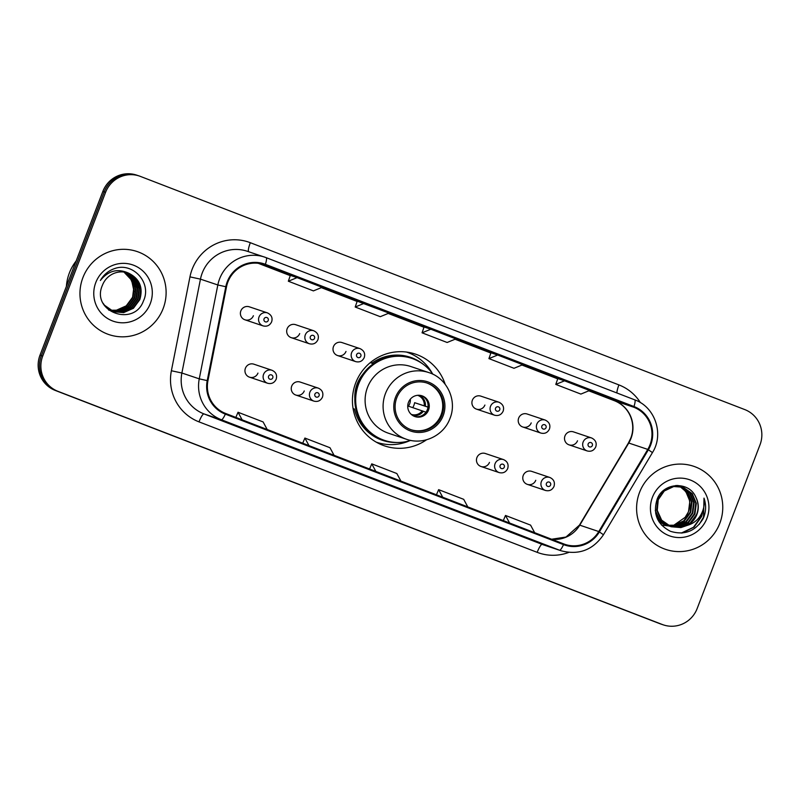<?xml version="1.0" encoding="UTF-8"?>
<svg xmlns="http://www.w3.org/2000/svg" width="800" height="800" viewBox="0 0 800 800"><rect width="100%" height="100%" fill="white"/><g stroke="black" fill="none" stroke-linecap="round" stroke-linejoin="round"><path stroke-width="1.2" d="M445.16 384.25A48.42 47.48 108.5 0 0 415.4 354.1A48.42 47.48 108.5 0 0 355.7 382.91A48.42 47.48 108.5 0 0 384.6 445.9A48.42 47.48 108.5 0 0 426.52 439.8M378.31 443.26A48.42 47.48 108.5 0 0 382.69 443.84M295.8 395.04L313.96 401.13A6.85 6.72 -71.5 0 1 309.87 392.22A6.85 6.72 -71.5 0 1 318.32 388.14L300.16 382.05A6.85 6.72 108.5 0 0 291.71 386.12A6.85 6.72 108.5 0 0 295.8 395.04A6.85 6.72 108.5 0 0 304.25 390.96M481.01 466.5L499.17 472.59A6.85 6.72 -71.5 0 1 495.08 463.68A6.85 6.72 -71.5 0 1 503.53 459.6L485.37 453.51A6.85 6.72 108.5 0 0 476.92 457.58A6.85 6.72 108.5 0 0 481.01 466.5A6.85 6.72 108.5 0 0 489.46 462.42M527.32 484.36L545.48 490.46A6.85 6.72 -71.5 0 1 541.39 481.54A6.85 6.72 -71.5 0 1 549.83 477.46L531.68 471.37A6.85 6.72 108.5 0 0 523.23 475.45A6.85 6.72 108.5 0 0 527.32 484.36A6.85 6.72 108.5 0 0 535.76 480.29M249.5 377.17L267.66 383.27A6.85 6.72 -71.5 0 1 263.57 374.35A6.85 6.72 -71.5 0 1 272.01 370.28L253.86 364.18A6.85 6.72 108.5 0 0 245.41 368.26A6.85 6.72 108.5 0 0 249.5 377.17A6.85 6.72 108.5 0 0 257.95 373.1M522.76 426.99L540.92 433.08A6.85 6.72 -71.5 0 1 536.83 424.17A6.85 6.72 -71.5 0 1 545.28 420.09L527.12 414A6.85 6.72 108.5 0 0 518.67 418.08A6.85 6.72 108.5 0 0 522.76 426.99A6.85 6.72 108.5 0 0 531.21 422.91M569.06 444.86L587.22 450.95A6.85 6.72 -71.5 0 1 583.13 442.03A6.85 6.72 -71.5 0 1 591.58 437.96L573.42 431.86A6.85 6.72 108.5 0 0 564.97 435.94A6.85 6.72 108.5 0 0 569.06 444.86A6.85 6.72 108.5 0 0 577.51 440.78M337.55 355.53L355.7 361.62A6.85 6.72 -71.5 0 1 351.62 352.71A6.85 6.72 -71.5 0 1 360.06 348.63L341.91 342.54A6.85 6.72 108.5 0 0 333.46 346.62A6.85 6.72 108.5 0 0 337.55 355.53A6.85 6.72 108.5 0 0 345.99 351.45M476.46 409.13L494.61 415.22A6.85 6.72 -71.5 0 1 490.53 406.3A6.85 6.72 -71.5 0 1 498.97 402.23L480.82 396.13A6.85 6.72 108.5 0 0 472.37 400.21A6.85 6.72 108.5 0 0 476.46 409.13A6.85 6.72 108.5 0 0 484.9 405.05M291.24 337.67L309.4 343.76A6.85 6.72 -71.5 0 1 305.31 334.85A6.85 6.72 -71.5 0 1 313.76 330.77L295.6 324.68A6.85 6.72 108.5 0 0 287.15 328.75A6.85 6.72 108.5 0 0 291.24 337.67A6.85 6.72 108.5 0 0 299.69 333.59M244.94 319.8L263.1 325.89A6.85 6.72 -71.5 0 1 259.01 316.98A6.85 6.72 -71.5 0 1 267.46 312.9L249.3 306.81A6.85 6.72 108.5 0 0 240.85 310.89A6.85 6.72 108.5 0 0 244.94 319.8A6.85 6.72 108.5 0 0 253.39 315.72M412.63 354.59A48.42 47.48 108.5 0 0 408.79 352.41M139.36 176.03L136.65 175.12A27.41 26.87 108.5 0 0 102.85 191.43L40 355.17A27.41 26.87 108.5 0 0 55.25 390.43L659.54 623.57A27.41 26.87 108.5 0 0 660.64 623.97L662 624.43A27.41 26.87 108.5 0 1 660.89 624.03A27.41 26.87 108.5 0 0 662 624.43L663.35 624.88A27.41 26.87 108.5 0 0 697.15 608.57L760 444.83A27.41 26.87 108.5 0 0 744.75 409.57L140.46 176.43A27.41 26.87 108.5 0 0 139.36 176.03A27.41 26.87 108.5 0 0 105.57 192.34L42.72 356.08A27.41 26.87 108.5 0 0 57.97 391.34L662.25 624.48A27.41 26.87 108.5 0 0 663.35 624.88M42.72 356.08L41.36 355.62A27.41 26.87 108.5 0 0 56.61 390.88L660.89 624.03L56.61 390.88A27.41 26.87 108.5 0 1 41.36 355.62L104.21 191.88L41.36 355.62L40 355.17M138 175.57A27.41 26.87 108.5 0 0 104.21 191.88A27.41 26.87 108.5 0 1 138 175.57M82.92 277.59A43.85 43 108.5 0 0 109.09 334.64A43.85 43 108.5 0 0 163.15 308.55A43.85 43 108.5 0 0 136.99 251.5A43.85 43 108.5 0 0 82.92 277.59A43.85 43 108.5 0 0 109.09 334.64A43.85 43 108.5 0 0 163.15 308.55A43.85 43 108.5 0 0 136.99 251.5A43.85 43 108.5 0 0 82.92 277.59M639.56 492.36A43.85 43 108.5 0 0 665.73 549.41A43.85 43 108.5 0 0 719.8 523.32A43.85 43 108.5 0 0 693.63 466.27A43.85 43 108.5 0 0 639.56 492.36A43.85 43 108.5 0 0 665.73 549.41A43.85 43 108.5 0 0 719.8 523.32A43.85 43 108.5 0 0 693.63 466.27A43.85 43 108.5 0 0 639.56 492.36M227.91 281.97A29.23 28.67 -71.5 0 1 263.96 264.58A29.23 28.67 -71.5 0 1 265.14 265L633.72 407.21A29.23 28.67 -71.5 0 1 647.77 449.4L598.77 531.55A29.23 28.67 -71.5 0 1 564.95 544.36A29.23 28.67 -71.5 0 1 563.78 543.93L225.61 413.46A29.23 28.67 -71.5 0 1 207.93 380.75L226.5 286.87A29.23 28.67 -71.5 0 1 227.91 281.97M227.25 281.72A29.96 29.38 108.5 0 0 225.8 286.73L207.22 380.61A29.96 29.38 108.5 0 0 225.35 414.14L563.52 544.62A29.96 29.38 108.5 0 0 599.39 531.92L648.38 449.78A29.96 29.38 108.5 0 0 633.98 406.53L265.4 264.32A29.96 29.38 108.5 0 0 227.25 281.72M557.81 378.57L564.53 380.82L555.79 384.41L557.81 378.57M490.94 352.77L497.66 355.02L488.93 358.61L490.94 352.77M290.35 275.38L297.07 277.63L288.34 281.22L290.35 275.38M363.94 303.43L355.2 307.02L380.27 316.69L389.01 313.1L357.21 301.18M424.08 326.97L430.8 329.23L422.06 332.81L424.08 326.97M532.22 539.9A7.31 1.43 -68.9 0 0 532.24 539.9L500.38 527.96L532.25 539.91A7.31 1.43 -68.9 0 0 532.25 539.91L507.17 530.23M331.66 462.52L299.79 450.56L331.66 462.52A7.31 1.43 -68.9 0 0 331.64 462.51A7.31 1.43 -68.9 0 0 331.66 462.52L306.58 452.84M264.77 436.71A7.31 1.43 -68.9 0 0 264.78 436.71L232.93 424.77L264.79 436.72A7.31 1.43 -68.9 0 0 264.79 436.72L239.71 427.04M465.38 514.11L433.52 502.16L465.38 514.11A7.31 1.43 -68.9 0 1 465.37 514.11A7.31 1.43 -68.9 0 0 465.37 514.11L440.3 504.43M398.52 488.31L366.66 476.36L398.52 488.31A7.31 1.43 -68.9 0 0 398.51 488.31A7.31 1.43 -68.9 0 0 398.52 488.31L373.44 478.64M555.79 384.41L580.87 394.08L589.6 390.49L564.53 380.82M288.34 281.22L313.41 290.89L322.15 287.3L297.07 277.63M488.93 358.61L514 368.29L522.74 364.7L497.66 355.02M422.06 332.81L447.14 342.49L455.87 338.9L430.8 329.23M355.2 307.02L357.22 301.17M400.93 481.1L396.84 473.53L371.76 463.85L369.58 469.01M375.86 471.43L371.76 463.85M334.07 455.31L329.97 447.73L304.9 438.06L302.71 443.21M308.99 445.63L304.9 438.06M267.2 429.51L263.11 421.93L238.04 412.26L235.85 417.41M242.13 419.83L238.04 412.26M467.79 506.9L463.7 499.33L438.63 489.65L436.44 494.81M442.72 497.23L438.63 489.65M534.66 532.7L530.57 525.12L505.49 515.45L503.31 520.6M509.58 523.02L505.49 515.45M76.16 260.97A45.68 44.79 108.5 0 0 69.37 272.96A45.68 44.79 108.5 0 0 66.39 286.43M124.39 272.09L130.27 277.13L134.33 286.8L133.02 297.37L126.65 305.99L116.88 310.33L110.64 310.36M110.42 310.33L109.75 310.21M109.53 310.17L108.87 310.02M124.16 272.06L129.84 276.98L133.91 286.66L132.6 297.23L126.22 305.85L116.46 310.19L110.44 310.25M125.29 272.24L131.96 277.7L136.03 287.37L134.72 297.94L128.35 306.56L118.58 310.9L111.44 310.78M111.22 310.74L110.57 310.59M110.35 310.53L109.7 310.36M110.14 310.45L108.84 310.09M125.07 272.2L131.54 277.55L135.6 287.23L134.29 297.8L127.92 306.42L118.16 310.76L111.24 310.68M111.02 310.64L110.36 310.5M109.27 310.22L108.63 310.02M126.18 272.43L133.66 278.27L137.73 287.94L136.42 298.51L130.04 307.13L120.28 311.47L112.26 311.16M112.04 311.1L111.39 310.93M111.84 311.02L110.54 310.66M125.96 272.38L133.24 278.12L137.3 287.8L135.99 298.37L129.62 306.99L119.85 311.33L112.06 311.07M110.97 310.79L110.33 310.59M127.05 272.66L135.36 278.84L139.42 288.51L138.11 299.08L131.74 307.7L121.97 312.04L113.09 311.5M112.88 311.43L111.81 311.09M126.84 272.6L134.93 278.69L139 288.37L137.69 298.94L131.32 307.55L121.55 311.9L112.88 311.42M112.67 311.36L112.03 311.16M128.74 273.22A20.65 20.25 108.5 0 0 102.45 285.21C90.53 311.54 134 327.59 143.42 301C152.09 283.17 133.34 262.21 115.14 268.4C108.69 270.51 103.76 274.54 100.37 280.49C108.32 270.59 117.78 268.17 128.74 273.22C139.64 278.75 143.32 287.56 139.81 299.65L133.44 308.27L123.67 312.61L113.93 311.8L104.49 305.22L103.08 303.23M127.7 272.86L136.63 279.26L140.7 288.94L139.39 299.51L133.01 308.12L123.25 312.46L113.72 311.73M95.78 282.56A29.79 29.21 108.5 0 0 112.36 320.88A29.79 29.21 108.5 0 0 150.29 303.59A29.79 29.21 108.5 0 0 133.71 265.27A29.79 29.21 108.5 0 0 95.78 282.56M123.92 272.03L131.65 280.23L134 291.41M396.78 397.78A24.67 24.19 108.5 0 0 411.5 429.88A24.67 24.19 108.5 0 0 441.91 415.2A24.67 24.19 108.5 0 0 427.19 383.11A24.67 24.19 108.5 0 0 396.78 397.78M411.08 429.73A24.67 24.19 108.5 0 0 441.06 414.91A24.67 24.19 108.5 0 0 426.77 382.97M362.97 374.1A34.26 33.59 108.5 0 0 357.12 384.04A34.26 33.59 108.5 0 0 354.85 398.33M432.94 374.26A43.21 42.37 108.5 0 0 411.88 358.41L411.03 358.12A43.21 42.37 108.5 0 0 357.75 383.84A43.21 42.37 108.5 0 0 383.54 440.05L384.39 440.34A43.21 42.37 108.5 0 0 410.74 440.4M411.88 358.41A43.21 42.37 108.5 0 0 358.6 384.12A43.21 42.37 108.5 0 0 384.39 440.34M428.84 372.58L410.85 366.54A35.17 34.49 108.5 0 0 367.48 387.47A35.17 34.49 108.5 0 0 388.47 433.23L406.46 439.27A35.17 34.49 -71.5 0 1 385.47 393.51A35.17 34.49 -71.5 0 1 428.84 372.58C447.11 378.15 457.42 400.52 450 418.39C443.87 435.56 423.38 445.4 406.46 439.27M408.47 402.34A10.96 10.75 108.5 0 0 415.01 416.6A10.96 10.75 108.5 0 0 428.53 410.08A10.96 10.75 108.5 0 0 421.98 395.81A10.96 10.75 108.5 0 0 408.47 402.34M414.42 416.38A10.96 10.75 108.5 0 0 427.34 409.68A10.96 10.75 108.5 0 0 421.38 395.63M409.71 440.72A47.5 46.58 -71.5 0 1 376.57 442.25A47.5 46.58 -71.5 0 1 376.18 442.11L376.57 442.25M370.26 362.64L373.39 363.73M370.53 362.42L372.14 362.99A43.8 42.95 108.5 0 1 423.31 364.35M397.08 442.5A43.8 42.95 108.5 0 1 354.46 409.05L353.08 408.55M406.8 352.17L406.41 352.04A47.5 46.58 -71.5 0 1 406.8 352.17A47.5 46.58 -71.5 0 1 432.31 373.38M410.34 399.16A10.05 9.85 -71.5 0 1 407.74 406.91M412.77 407.62A14.62 14.33 108.5 0 0 414.63 402.68L428.53 407.26M427.98 407.16L414.63 402.68M426.57 412.38L408.37 406.14M680.99 486.64L687.97 492.25L692 501.91L690.65 512.47L684.24 521.07L674.44 525.4L667.99 525.4M667.7 525.35L666.86 525.19M666.58 525.12L665.75 524.92M665.48 524.84L658.86 521.54M680.71 486.58L687.43 492.07L691.46 501.73L690.11 512.29L683.7 520.89L673.9 525.22L667.73 525.26M667.45 525.22L666.6 525.07M666.32 525.01L665.49 524.81M665.21 524.73L664.4 524.49M664.67 524.58L659.1 521.91M682.1 486.9L690.13 492.97L694.16 502.64L692.81 513.19L686.4 521.8L676.59 526.12L669.02 525.91M668.74 525.85L667.91 525.64M668.48 525.73L666.82 525.31L657.36 518.75M681.83 486.83L689.59 492.79L693.62 502.46L692.27 513.01L685.86 521.62L676.05 525.94L668.76 525.79M667.37 525.46L666.55 525.21M666.82 525.31L657.83 519.71M687.71 525.24A20.65 20.25 108.5 0 0 695.95 497.48C689.29 480.66 663.21 482.32 657.15 499.2C652.71 513.65 657.13 524.35 670.41 531.29C684.47 535.56 695.4 531.32 703.19 518.6L703.79 517.17C706.14 510.82 706.21 504.47 704 498.12C704.9 504.41 703.66 510.31 700.27 515.84C697.28 520.5 693.09 523.63 687.71 525.24L680.9 527.57L671.13 526.75L661.65 520.16L657.26 510.37L658.25 499.7L664.3 490.98L673.75 486.53L683.19 487.23L692.28 493.7L696.31 503.36L694.96 513.92L688.55 522.52L678.75 526.85L670.06 526.36M669.79 526.28L659.49 519.44L655.27 510.52M682.92 487.15L691.74 493.52L695.77 503.18L694.42 513.74L688.01 522.34L678.21 526.67L669.8 526.25M669.52 526.18L668.71 525.94M668.98 526.03L658.95 519.26L655.7 513.62M695.95 497.48C698.58 503.09 698.79 508.75 696.58 514.46L690.17 523.06L680.36 527.39L670.86 526.66M671.13 526.75L661.11 519.98L656.72 510.19L657.71 499.52L663.76 490.79L673.21 486.35L682.65 487.05M679.86 486.44L685.82 491.53L689.85 501.19L688.5 511.75L685.14 517.36L673.83 525.23M685.14 517.36A20.65 20.25 108.5 0 0 682.15 488.15L679.57 486.4M677.79 485.46L678.88 485.79M675.68 485.53L681.04 486.51M676.66 485.47L680.5 486.33M669.1 526.01L661.53 525.06M652.43 497.32A29.79 29.21 108.5 0 0 669 535.65A29.79 29.21 108.5 0 0 706.93 518.35A29.79 29.21 108.5 0 0 690.35 480.03A29.79 29.21 108.5 0 0 652.43 497.32M704 498.12L703.54 517.08L699.22 524.38M703.11 509.68L701.38 516.36L693.45 527.29L681.23 533.1M703.54 508.16L701.65 516.45L694.08 527.08L682.36 533.01M55.25 390.43L57.97 391.34M102.85 191.43L105.57 192.34M659.54 623.57L662.25 624.48M647.77 449.4L628.76 443.03A29.23 28.67 108.5 0 0 630.99 438.44A29.23 28.67 108.5 0 0 614.72 400.83L588.79 390.83L614.69 400.82A16.44 3.22 -68.9 0 0 614.72 400.83L633.72 407.21M551.65 539.25A29.23 28.67 108.5 0 0 579.77 525.17L628.76 443.03A16.44 0.7 -149.2 0 0 628.43 442.98L630.68 438.35C636.1 425.26 630.83 407.46 614.69 400.82A16.44 3.22 -68.9 0 1 614.66 400.81M265.14 265L262.76 264.21M568.75 552.41A45.68 44.79 -71.5 0 1 537.18 552.34L199.01 421.87A45.68 44.79 -71.5 0 1 171.38 370.75L189.96 276.87A45.68 44.79 -71.5 0 1 250.32 242.7L618.91 384.91A9.14 1.79 -68.9 0 0 616.92 392.98M618.91 384.91A45.68 44.79 -71.5 0 1 640.43 402.65M563.52 544.62A9.14 1.79 111.1 0 1 559.53 550.21L221.36 419.74A36.54 35.83 -71.5 0 1 199.26 378.85L217.83 284.97A36.54 35.83 -71.5 0 1 219.6 278.85A36.54 35.83 -71.5 0 1 264.65 257.1A36.54 35.83 -71.5 0 1 266.13 257.63A9.14 1.79 111.1 0 1 266.14 257.64A9.14 1.79 111.1 0 1 265.4 264.32M633.98 406.53A9.14 1.79 -68.9 0 0 634.73 399.85L266.14 257.64L247.28 251.27A36.54 35.83 108.5 0 0 202.22 273.02A36.54 35.83 108.5 0 0 200.46 279.14L181.88 373.01A36.54 35.83 108.5 0 0 203.98 413.91L542.15 544.38A36.54 35.83 108.5 0 0 543.62 544.91L561 550.74A36.54 35.83 -71.5 0 1 559.53 550.21L542.15 544.38A9.14 1.79 -68.9 0 0 537.18 552.34M225.8 286.73L217.83 284.97L200.46 279.14L189.96 276.87M199.01 421.87A9.14 1.79 -68.9 0 1 203.98 413.91L221.36 419.74A9.14 1.79 -68.9 0 0 225.35 414.14M599.39 531.92L603.46 534.75L652.45 452.6C664.25 434.19 655.13 406.96 634.73 399.85A9.14 1.79 -68.9 0 0 634.71 399.84L266.15 257.64M171.38 370.75L181.88 373.01L199.26 378.85L207.22 380.61M648.38 449.78L652.45 452.6M250.32 242.7A9.14 1.79 -68.9 0 0 248.61 251.72M598.77 531.55L579.77 525.17A16.44 0.7 -149.2 0 0 579.44 525.13L628.43 442.98M557.71 378.84L521.92 365.03L557.71 378.84M490.85 353.04L455.06 339.23L490.85 353.04M423.98 327.25L388.19 313.44L423.98 327.25M357.12 301.45L321.33 287.64L357.12 301.45M290.26 275.65L258.26 263.31L290.26 275.65M443.17 415.68A26.04 25.53 108.5 0 0 428.68 382.19A26.04 25.53 108.5 0 0 395.53 397.3A26.04 25.53 108.5 0 0 410.02 430.8A26.04 25.53 108.5 0 0 443.17 415.68M419.15 395.28A10.6 10.4 -71.5 0 1 425.36 406.09M417.62 395.31L417.62 395.31A10.05 9.85 -71.5 0 1 424.25 405.69M423.39 411.21A10.6 10.4 -71.5 0 1 412.42 415.32M422.29 410.81A10.05 9.85 -71.5 0 1 411.23 414.37L411.23 414.37M264.04 318.88A2.28 2.24 108.5 0 0 265.31 321.82A2.28 2.24 108.5 0 0 268.22 320.49A2.28 2.24 108.5 0 0 266.94 317.55A2.28 2.24 108.5 0 0 264.04 318.88M310.34 336.74A2.28 2.24 108.5 0 0 311.61 339.68A2.28 2.24 108.5 0 0 314.52 338.35A2.28 2.24 108.5 0 0 313.25 335.42A2.28 2.24 108.5 0 0 310.34 336.74M356.64 354.61A2.28 2.24 108.5 0 0 357.91 357.55A2.28 2.24 108.5 0 0 360.82 356.22A2.28 2.24 108.5 0 0 359.55 353.28A2.28 2.24 108.5 0 0 356.64 354.61M495.55 408.2A2.28 2.24 108.5 0 0 496.82 411.14A2.28 2.24 108.5 0 0 499.73 409.81A2.28 2.24 108.5 0 0 498.46 406.88A2.28 2.24 108.5 0 0 495.55 408.2M541.86 426.07A2.28 2.24 108.5 0 0 543.13 429A2.28 2.24 108.5 0 0 546.04 427.68A2.28 2.24 108.5 0 0 544.76 424.74A2.28 2.24 108.5 0 0 541.86 426.07M588.16 443.93A2.28 2.24 108.5 0 0 589.43 446.87A2.28 2.24 108.5 0 0 592.34 445.54A2.28 2.24 108.5 0 0 591.07 442.61A2.28 2.24 108.5 0 0 588.16 443.93M272.77 377.86A2.28 2.24 108.5 0 0 271.5 374.92A2.28 2.24 108.5 0 0 268.59 376.25A2.28 2.24 108.5 0 0 269.87 379.19A2.28 2.24 108.5 0 0 272.77 377.86M319.08 395.73A2.28 2.24 108.5 0 0 317.81 392.79A2.28 2.24 108.5 0 0 314.9 394.11A2.28 2.24 108.5 0 0 316.17 397.05A2.28 2.24 108.5 0 0 319.08 395.73M504.29 467.19A2.28 2.24 108.5 0 0 503.02 464.25A2.28 2.24 108.5 0 0 500.11 465.57A2.28 2.24 108.5 0 0 501.38 468.51A2.28 2.24 108.5 0 0 504.29 467.19M550.59 485.05A2.28 2.24 108.5 0 0 549.32 482.11A2.28 2.24 108.5 0 0 546.41 483.44A2.28 2.24 108.5 0 0 547.68 486.38A2.28 2.24 108.5 0 0 550.59 485.05M561 550.74C578.76 555.4 592.92 550.07 603.46 534.75M551.6 539.23L565.99 537.04L579.44 525.13M263.1 325.89C266.99 326.83 269.83 325.48 271.63 321.84C272.84 317.86 271.45 314.88 267.46 312.9M309.4 343.76C313.29 344.69 316.14 343.34 317.93 339.71C319.15 335.72 317.75 332.75 313.76 330.77M355.7 361.62C359.59 362.56 362.44 361.21 364.24 357.57C365.45 353.59 364.06 350.61 360.06 348.63M494.61 415.22C498.5 416.15 501.35 414.8 503.15 411.17C504.36 407.18 502.97 404.2 498.97 402.23M540.92 433.08C544.81 434.02 547.65 432.67 549.45 429.03C550.66 425.05 549.27 422.07 545.28 420.09M587.22 450.95C591.11 451.88 593.95 450.53 595.75 446.9C596.97 442.91 595.57 439.93 591.58 437.96M272.01 370.28C275.92 372.07 277.32 375.05 276.19 379.21C274.39 382.85 271.54 384.2 267.66 383.27M318.32 388.14C322.23 389.93 323.62 392.91 322.49 397.08C320.69 400.71 317.85 402.07 313.96 401.13M503.53 459.6C507.44 461.39 508.83 464.37 507.71 468.54C505.91 472.17 503.06 473.53 499.17 472.59M549.83 477.46C553.74 479.26 555.14 482.24 554.01 486.4C552.21 490.04 549.36 491.39 545.48 490.46"/></g></svg>
